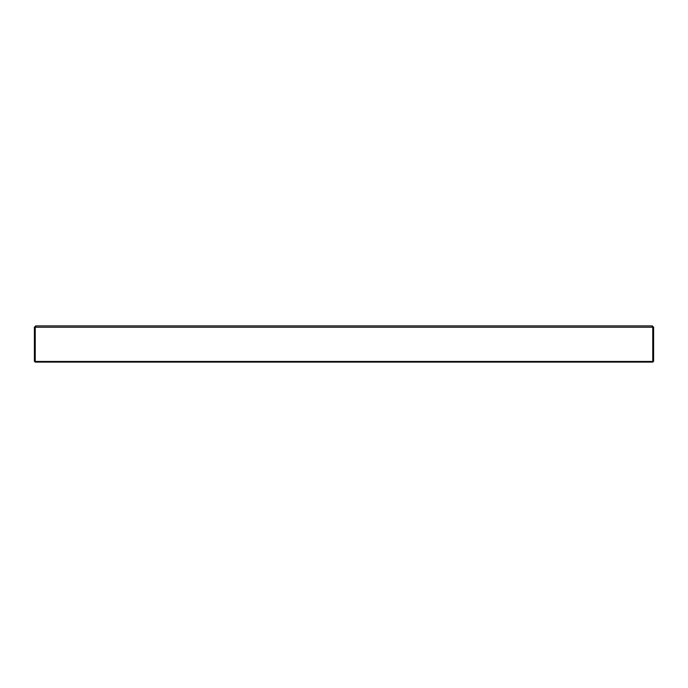<?xml version="1.0" encoding="UTF-8"?>
<svg xmlns="http://www.w3.org/2000/svg" width="688" height="688" viewBox="0 0 688 688"><rect width="100%" height="100%" fill="white"/><g stroke="black" fill="none" stroke-linecap="round" stroke-linejoin="round"><path stroke-width="1.03" d="M652.766 355.49L652.774 362.103L35.226 362.103L35.234 355.49M652.766 327.221L35.234 327.221L35.724 325.897L652.276 325.897L652.766 327.221L652.766 361.441L35.234 361.441L35.234 327.221L35.724 325.897L34.4 327.221L34.4 361.441L35.062 361.441L35.062 327.221L34.4 327.221M35.724 326.559L35.062 327.221M652.276 326.559L652.938 327.221L652.938 361.441L653.6 361.441L653.6 327.221L652.276 325.897M652.938 327.221L653.6 327.221"/></g></svg>
